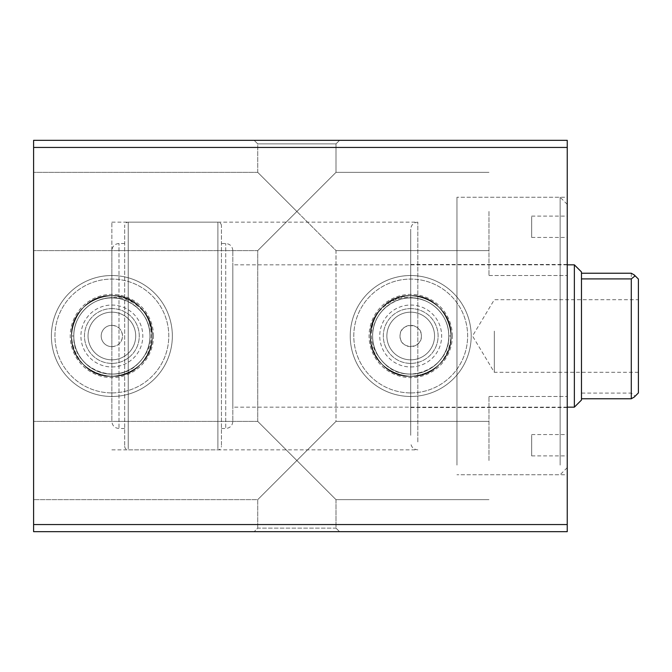 <?xml version="1.0" encoding="UTF-8"?>
<svg xmlns="http://www.w3.org/2000/svg" width="672" height="672" viewBox="0 0 672 672"><rect width="100%" height="100%" fill="white"/><g stroke="black" fill="none" stroke-linecap="round" stroke-linejoin="round"><path stroke-width="0.5" stroke-dasharray="3.36 2.52" d="M153.493 336A41.622 41.622 0 0 0 111.871 294.378A41.622 41.622 0 0 0 70.241 336A41.622 41.622 0 0 0 111.871 377.622A41.622 41.622 0 0 0 153.493 336M73.802 336A38.069 38.069 0 0 0 138.096 363.594C115.928 386.996 72.106 368.122 73.802 336L73.802 336C73.273 356.336 91.552 374.606 111.88 374.069C132.199 374.598 150.469 356.328 149.932 336A38.069 38.069 0 0 1 111.871 374.069A38.069 38.069 0 0 1 73.802 336C73.265 356.328 91.543 374.606 111.88 374.069C132.199 374.598 150.469 356.328 149.932 336C150.469 356.345 132.166 374.632 111.821 374.069C91.51 374.573 73.273 356.311 73.802 336C73.265 356.328 91.543 374.606 111.88 374.069C132.199 374.598 150.469 356.328 149.932 336C150.469 356.345 132.166 374.632 111.821 374.069C91.51 374.573 73.273 356.311 73.802 336C73.265 356.328 91.543 374.606 111.88 374.069C132.199 374.598 150.469 356.328 149.932 336C150.469 356.345 132.166 374.632 111.821 374.069C91.51 374.573 73.273 356.311 73.802 336C73.265 356.328 91.543 374.606 111.88 374.069C132.199 374.598 150.469 356.328 149.932 336C150.469 356.345 132.166 374.632 111.821 374.069C91.51 374.573 73.273 356.311 73.802 336C73.265 356.328 91.543 374.606 111.88 374.069C132.199 374.598 150.469 356.328 149.932 336C150.469 356.345 132.166 374.632 111.821 374.069C91.51 374.573 73.273 356.311 73.802 336C73.265 356.328 91.543 374.606 111.88 374.069C132.199 374.598 150.469 356.328 149.932 336C150.469 356.345 132.166 374.632 111.821 374.069C91.51 374.573 73.273 356.311 73.802 336C73.265 356.328 91.543 374.606 111.88 374.069C132.199 374.598 150.469 356.328 149.932 336C150.469 356.345 132.166 374.632 111.821 374.069C91.51 374.573 73.273 356.311 73.802 336C73.265 356.328 91.543 374.606 111.88 374.069C132.199 374.598 150.469 356.328 149.932 336C150.469 356.345 132.166 374.632 111.821 374.069C91.51 374.573 73.273 356.311 73.802 336C73.265 356.328 91.543 374.606 111.88 374.069C132.199 374.598 150.469 356.328 149.932 336C150.469 356.345 132.166 374.632 111.821 374.069C91.51 374.573 73.273 356.311 73.802 336C73.265 356.328 91.543 374.606 111.88 374.069C132.199 374.598 150.469 356.328 149.932 336C150.469 356.345 132.166 374.632 111.821 374.069C91.51 374.573 73.273 356.311 73.802 336C73.265 356.328 91.543 374.606 111.88 374.069C132.199 374.598 150.469 356.328 149.932 336C150.469 356.345 132.166 374.632 111.821 374.069C91.51 374.573 73.273 356.311 73.802 336C73.265 356.328 91.543 374.606 111.88 374.069C132.199 374.598 150.469 356.328 149.932 336C150.469 356.345 132.166 374.632 111.821 374.069C91.51 374.573 73.273 356.311 73.802 336C73.265 356.328 91.543 374.606 111.88 374.069C132.199 374.598 150.469 356.328 149.932 336C150.469 356.345 132.166 374.632 111.821 374.069C91.51 374.573 73.273 356.311 73.802 336A38.069 38.069 0 0 1 111.871 297.931A38.069 38.069 0 0 1 149.932 336C150.99 310.078 121.313 290.002 97.65 300.686A38.069 38.069 0 0 0 73.802 336C73.265 315.655 91.568 297.368 111.922 297.931C132.233 297.427 150.469 315.689 149.932 336C150.469 315.672 132.191 297.394 111.863 297.931C91.535 297.402 73.273 315.672 73.802 336C73.265 315.655 91.568 297.368 111.922 297.931C132.233 297.427 150.469 315.689 149.932 336C150.469 315.672 132.191 297.394 111.863 297.931C91.535 297.402 73.273 315.672 73.802 336C73.265 315.655 91.568 297.368 111.922 297.931C132.233 297.427 150.469 315.689 149.932 336C150.469 315.672 132.191 297.394 111.863 297.931C91.535 297.402 73.273 315.672 73.802 336C73.265 315.655 91.568 297.368 111.922 297.931C132.233 297.427 150.469 315.689 149.932 336C150.469 315.672 132.191 297.394 111.863 297.931C91.535 297.402 73.273 315.672 73.802 336C73.265 315.655 91.568 297.368 111.922 297.931C132.233 297.427 150.469 315.689 149.932 336C150.469 315.672 132.191 297.394 111.863 297.931C91.535 297.402 73.273 315.672 73.802 336C73.265 315.655 91.568 297.368 111.922 297.931C132.233 297.427 150.469 315.689 149.932 336C150.469 315.672 132.191 297.394 111.863 297.931C91.535 297.402 73.273 315.672 73.802 336C73.265 315.655 91.568 297.368 111.922 297.931C132.233 297.427 150.469 315.689 149.932 336C150.469 315.672 132.191 297.394 111.863 297.931C91.535 297.402 73.273 315.672 73.802 336C73.265 315.655 91.568 297.368 111.922 297.931C132.233 297.427 150.469 315.689 149.932 336C150.469 315.672 132.191 297.394 111.863 297.931C91.535 297.402 73.273 315.672 73.802 336C73.265 315.655 91.568 297.368 111.922 297.931C132.233 297.427 150.469 315.689 149.932 336C150.469 315.672 132.191 297.394 111.863 297.931C91.535 297.402 73.273 315.672 73.802 336C73.265 315.655 91.568 297.368 111.922 297.931C132.233 297.427 150.469 315.689 149.932 336C150.469 315.672 132.191 297.394 111.863 297.931C91.535 297.402 73.273 315.672 73.802 336C73.265 315.655 91.568 297.368 111.922 297.931C132.233 297.427 150.469 315.689 149.932 336C150.469 315.672 132.191 297.394 111.863 297.931C91.535 297.402 73.273 315.672 73.802 336C73.265 315.655 91.568 297.368 111.922 297.931C132.233 297.427 150.469 315.689 149.932 336C150.469 315.672 132.191 297.394 111.863 297.931C91.535 297.402 73.273 315.672 73.802 336C73.265 315.655 91.568 297.368 111.922 297.931C132.233 297.427 150.469 315.689 149.932 336C150.469 315.672 132.191 297.394 111.863 297.931C91.535 297.402 73.273 315.672 73.802 336L71.526 335.975L73.802 335.95M452.332 336A41.622 41.622 0 0 0 410.71 294.378A41.622 41.622 0 0 0 369.088 336A41.622 41.622 0 0 0 410.71 377.622A41.622 41.622 0 0 0 452.332 336M448.778 336A38.069 38.069 0 0 0 424.922 300.686C401.268 290.002 371.591 310.078 372.641 336A38.069 38.069 0 0 1 410.71 297.931A38.069 38.069 0 0 1 448.778 336C449.308 315.672 431.046 297.402 410.718 297.931C390.39 297.394 372.112 315.672 372.641 336C372.112 315.689 390.348 297.427 410.659 297.931C431.004 297.368 449.316 315.655 448.778 336C449.308 315.672 431.046 297.402 410.718 297.931C390.39 297.394 372.112 315.672 372.641 336C372.112 315.689 390.348 297.427 410.659 297.931C431.004 297.368 449.316 315.655 448.778 336C449.308 315.672 431.046 297.402 410.718 297.931C390.39 297.394 372.112 315.672 372.641 336C372.112 315.689 390.348 297.427 410.659 297.931C431.004 297.368 449.316 315.655 448.778 336C449.308 315.672 431.046 297.402 410.718 297.931C390.39 297.394 372.112 315.672 372.641 336C372.112 315.689 390.348 297.427 410.659 297.931C431.004 297.368 449.316 315.655 448.778 336C449.308 315.672 431.046 297.402 410.718 297.931C390.39 297.394 372.112 315.672 372.641 336C372.112 315.689 390.348 297.427 410.659 297.931C431.004 297.368 449.316 315.655 448.778 336C449.308 315.672 431.046 297.402 410.718 297.931C390.39 297.394 372.112 315.672 372.641 336C372.112 315.689 390.348 297.427 410.659 297.931C431.004 297.368 449.316 315.655 448.778 336C449.308 315.672 431.046 297.402 410.718 297.931C390.39 297.394 372.112 315.672 372.641 336C372.112 315.689 390.348 297.427 410.659 297.931C431.004 297.368 449.316 315.655 448.778 336C449.308 315.672 431.046 297.402 410.718 297.931C390.39 297.394 372.112 315.672 372.641 336C372.112 315.689 390.348 297.427 410.659 297.931C431.004 297.368 449.316 315.655 448.778 336C449.308 315.672 431.046 297.402 410.718 297.931C390.39 297.394 372.112 315.672 372.641 336C372.112 315.689 390.348 297.427 410.659 297.931C431.004 297.368 449.316 315.655 448.778 336C449.308 315.672 431.046 297.402 410.718 297.931C390.39 297.394 372.112 315.672 372.641 336C372.112 315.689 390.348 297.427 410.659 297.931C431.004 297.368 449.316 315.655 448.778 336C449.308 315.672 431.046 297.402 410.718 297.931C390.39 297.394 372.112 315.672 372.641 336C372.112 315.689 390.348 297.427 410.659 297.931C431.004 297.368 449.316 315.655 448.778 336C449.308 315.672 431.046 297.402 410.718 297.931C390.39 297.394 372.112 315.672 372.641 336C372.112 315.689 390.348 297.427 410.659 297.931C431.004 297.368 449.316 315.655 448.778 336C449.308 315.672 431.046 297.402 410.718 297.931C390.39 297.394 372.112 315.672 372.641 336C372.112 315.689 390.348 297.427 410.659 297.931C431.004 297.368 449.316 315.655 448.778 336C450.475 368.122 406.652 386.996 384.485 363.594A38.069 38.069 0 0 0 448.778 336C449.308 356.311 431.071 374.573 410.76 374.069C390.415 374.632 372.112 356.345 372.641 336C372.112 356.328 390.373 374.598 410.701 374.069C431.038 374.606 449.308 356.328 448.778 336C449.308 356.311 431.071 374.573 410.76 374.069C390.415 374.632 372.112 356.345 372.641 336C372.112 356.328 390.373 374.598 410.701 374.069C431.038 374.606 449.308 356.328 448.778 336C449.308 356.311 431.071 374.573 410.76 374.069C390.415 374.632 372.112 356.345 372.641 336C372.112 356.328 390.373 374.598 410.701 374.069C431.038 374.606 449.308 356.328 448.778 336C449.308 356.311 431.071 374.573 410.76 374.069C390.415 374.632 372.112 356.345 372.641 336C372.112 356.328 390.373 374.598 410.701 374.069C431.038 374.606 449.308 356.328 448.778 336C449.308 356.311 431.071 374.573 410.76 374.069C390.415 374.632 372.112 356.345 372.641 336C372.112 356.328 390.373 374.598 410.701 374.069C431.038 374.606 449.308 356.328 448.778 336C449.308 356.311 431.071 374.573 410.76 374.069C390.415 374.632 372.112 356.345 372.641 336C372.112 356.328 390.373 374.598 410.701 374.069C431.038 374.606 449.308 356.328 448.778 336C449.308 356.311 431.071 374.573 410.76 374.069C390.415 374.632 372.112 356.345 372.641 336C372.112 356.328 390.373 374.598 410.701 374.069C431.038 374.606 449.308 356.328 448.778 336C449.308 356.311 431.071 374.573 410.76 374.069C390.415 374.632 372.112 356.345 372.641 336C372.112 356.328 390.373 374.598 410.701 374.069C431.038 374.606 449.308 356.328 448.778 336C449.308 356.311 431.071 374.573 410.76 374.069C390.415 374.632 372.112 356.345 372.641 336C372.112 356.328 390.373 374.598 410.701 374.069C431.038 374.606 449.308 356.328 448.778 336C449.308 356.311 431.071 374.573 410.76 374.069C390.415 374.632 372.112 356.345 372.641 336C372.112 356.328 390.373 374.598 410.701 374.069C431.038 374.606 449.308 356.328 448.778 336C449.308 356.311 431.071 374.573 410.76 374.069C390.415 374.632 372.112 356.345 372.641 336C372.112 356.328 390.373 374.598 410.701 374.069C431.038 374.606 449.308 356.328 448.778 336C449.308 356.311 431.071 374.573 410.76 374.069C390.415 374.632 372.112 356.345 372.641 336C372.112 356.328 390.373 374.598 410.701 374.069C431.038 374.606 449.308 356.328 448.778 336C449.308 356.311 431.071 374.573 410.76 374.069C390.415 374.632 372.112 356.345 372.641 336C372.112 356.328 390.373 374.598 410.701 374.069C431.038 374.606 449.308 356.328 448.778 336A38.069 38.069 0 0 1 410.71 374.069A38.069 38.069 0 0 1 372.641 336C372.112 356.328 390.373 374.598 410.701 374.069C431.029 374.606 449.308 356.336 448.778 336.008L451.055 335.975L448.778 335.95M111.871 325.324C118.348 325.954 121.901 329.507 122.539 336C121.909 342.485 118.348 346.038 111.871 346.676L111.871 222.155L111.871 346.676A10.676 10.676 0 0 1 101.195 336A10.676 10.676 0 0 1 111.871 325.324A10.676 10.676 0 0 1 122.539 336A10.676 10.676 0 0 1 111.871 346.676A10.676 10.676 0 0 1 101.195 336A10.676 10.676 0 0 1 111.871 325.324M400.042 336A10.676 10.676 0 0 1 410.71 325.324A10.676 10.676 0 0 1 421.386 336C422.041 349.768 399.378 349.776 400.042 336C399.37 322.249 422.033 322.207 421.386 336A10.676 10.676 0 0 1 410.71 346.676A10.676 10.676 0 0 1 400.042 336M257.729 143.884L254.176 140.33L339.562 140.33L254.176 140.33L339.562 140.33L254.176 140.33L257.729 143.884L336 143.884L339.562 140.33L336 143.884L257.729 143.884L336 143.884L257.729 143.884L257.729 172.351L296.864 211.478L257.729 250.614L336 172.351L336 143.884L336 172.351L257.729 250.614L336 172.351L296.864 211.478L257.729 172.351L296.864 211.478L257.729 172.351L257.729 143.884M336 528.116L339.562 531.67L254.176 531.67L339.562 531.67L254.176 531.67L339.562 531.67L336 528.116L336 499.649L296.864 460.522L336 421.386L336 250.614L296.864 211.478L336 250.614L296.864 211.478L336 250.614L336 421.386L257.729 499.649L336 421.386L257.729 499.649L296.864 460.522L257.729 421.386L296.864 460.522L257.729 421.386L257.729 250.614L33.6 250.614L33.6 172.351L33.6 250.614L33.6 211.478L33.6 250.614L257.729 250.614L257.729 421.386L336 499.649L296.864 460.522L336 499.649L336 528.116L257.729 528.116L254.176 531.67L257.729 528.116L336 528.116M257.729 528.116L257.729 499.649L33.6 499.649L33.6 421.386L33.6 499.649L33.6 460.522L33.6 499.649L257.729 499.649L257.729 528.116M456.96 336L456.96 197.249L456.96 336M567.244 336L567.244 197.249L567.244 336M567.244 211.478L567.244 275.52L567.244 211.478M488.981 211.478L488.981 275.52L488.981 211.478M567.244 460.522L567.244 396.48L567.244 460.522M488.981 460.522L488.981 396.48L488.981 460.522M567.244 531.67L567.244 140.33L33.6 140.33L33.6 531.67L567.244 531.67M567.244 524.555L33.6 524.555M567.244 147.445L33.6 147.445M138.096 363.594C152.426 349.054 155.022 332.623 145.874 314.294C133.014 298.192 116.945 293.656 97.65 300.686M424.922 300.686C405.628 293.656 389.558 298.192 376.706 314.294C367.559 332.623 370.154 349.054 384.485 363.594M71.526 335.975C69.653 370.516 117.256 390.264 140.381 364.543C166.127 341.443 146.429 293.815 111.888 295.663C77.347 293.782 57.599 341.384 83.328 364.51C98.154 380.15 125.538 380.167 140.381 364.543C156.022 349.717 156.03 322.333 140.406 307.49C125.58 291.85 98.204 291.833 83.362 307.457C67.721 322.283 67.704 349.667 83.328 364.51C106.42 390.264 154.048 370.566 152.208 336.025C154.09 301.484 106.478 281.736 83.362 307.457C67.721 322.283 67.704 349.667 83.328 364.51C98.154 380.15 125.538 380.167 140.381 364.543C166.127 341.443 146.429 293.815 111.888 295.663C90.35 295.084 70.972 314.437 71.526 335.975C70.955 357.521 90.3 376.891 111.846 376.337C146.387 378.218 166.135 330.616 140.406 307.49C125.58 291.85 98.204 291.833 83.362 307.457C67.721 322.283 67.704 349.667 83.328 364.51C106.42 390.264 154.048 370.566 152.208 336.025C152.788 314.479 133.434 295.109 111.888 295.663C90.35 295.084 70.972 314.437 71.526 335.975C69.653 370.516 117.256 390.264 140.381 364.543C166.127 341.443 146.429 293.815 111.888 295.663C77.347 293.782 57.599 341.384 83.328 364.51C98.154 380.15 125.538 380.167 140.381 364.543C156.022 349.717 156.03 322.333 140.406 307.49C117.314 281.736 69.686 301.434 71.526 335.975C70.955 357.521 90.3 376.891 111.846 376.337C133.392 376.916 152.762 357.563 152.208 336.025C154.09 301.484 106.478 281.736 83.362 307.457C57.607 330.557 77.305 378.185 111.846 376.337C133.392 376.916 152.762 357.563 152.208 336.025C152.788 314.479 133.434 295.109 111.888 295.663C77.347 293.782 57.599 341.384 83.328 364.51C98.154 380.15 125.538 380.167 140.381 364.543C156.022 349.717 156.03 322.333 140.406 307.49C117.314 281.736 69.686 301.434 71.526 335.975C69.653 370.516 117.256 390.264 140.381 364.543C156.022 349.717 156.03 322.333 140.406 307.49C125.58 291.85 98.204 291.833 83.362 307.457C67.721 322.283 67.704 349.667 83.328 364.51C98.154 380.15 125.538 380.167 140.381 364.543C166.127 341.443 146.429 293.815 111.888 295.663C77.347 293.782 57.599 341.384 83.328 364.51C98.154 380.15 125.538 380.167 140.381 364.543C153.938 349.138 155.77 332.388 145.874 314.294M451.055 335.975C452.928 370.516 405.325 390.264 382.2 364.543C356.446 341.443 376.144 293.815 410.693 295.663C445.225 293.782 464.974 341.384 439.253 364.51C424.427 380.15 397.043 380.167 382.2 364.543C366.559 349.717 366.542 322.333 382.166 307.49C396.992 291.85 424.376 291.833 439.219 307.457C454.86 322.283 454.877 349.667 439.253 364.51C416.153 390.264 368.525 370.566 370.373 336.025C368.491 301.484 416.094 281.736 439.219 307.457C454.86 322.283 454.877 349.667 439.253 364.51C424.427 380.15 397.043 380.167 382.2 364.543C356.446 341.443 376.144 293.815 410.693 295.663C432.23 295.084 451.601 314.437 451.055 335.975C451.626 357.521 432.272 376.891 410.735 376.337C376.194 378.218 356.446 330.616 382.166 307.49C396.992 291.85 424.376 291.833 439.219 307.457C454.86 322.283 454.877 349.667 439.253 364.51C416.153 390.264 368.525 370.566 370.373 336.025C369.793 314.479 389.147 295.109 410.693 295.663C432.23 295.084 451.601 314.437 451.055 335.975C452.928 370.516 405.325 390.264 382.2 364.543C356.446 341.443 376.144 293.815 410.693 295.663C445.225 293.782 464.974 341.384 439.253 364.51C424.427 380.15 397.043 380.167 382.2 364.543C366.559 349.717 366.542 322.333 382.166 307.49C405.266 281.736 452.894 301.434 451.055 335.975C451.626 357.521 432.272 376.891 410.735 376.337C389.189 376.916 369.818 357.563 370.373 336.025C368.491 301.484 416.094 281.736 439.219 307.457C464.974 330.557 445.276 378.185 410.735 376.337C389.189 376.916 369.818 357.563 370.373 336.025C369.793 314.479 389.147 295.109 410.693 295.663C445.225 293.782 464.974 341.384 439.253 364.51C424.427 380.15 397.043 380.167 382.2 364.543C366.559 349.717 366.542 322.333 382.166 307.49C405.266 281.736 452.894 301.434 451.055 335.975C452.928 370.516 405.325 390.264 382.2 364.543C366.559 349.717 366.542 322.333 382.166 307.49C396.992 291.85 424.376 291.833 439.219 307.457C454.86 322.283 454.877 349.667 439.253 364.51C424.427 380.15 397.043 380.167 382.2 364.543C356.446 341.443 376.144 293.815 410.693 295.663C445.225 293.782 464.974 341.384 439.253 364.51C424.427 380.15 397.043 380.167 382.2 364.543C368.642 349.138 366.811 332.388 376.706 314.294M111.871 374.069A38.069 38.069 0 0 0 149.932 336A38.069 38.069 0 0 0 111.871 297.931A38.069 38.069 0 0 0 73.802 336A38.069 38.069 0 0 0 111.871 374.069A38.069 38.069 0 0 0 149.932 336A38.069 38.069 0 0 0 111.871 297.931A38.069 38.069 0 0 0 73.802 336A38.069 38.069 0 0 0 111.871 374.069M111.871 308.608A27.392 27.392 0 0 0 84.47 336A27.392 27.392 0 0 0 111.871 363.392A27.392 27.392 0 0 0 139.264 336A27.392 27.392 0 0 0 111.871 308.608A27.392 27.392 0 0 0 84.47 336A27.392 27.392 0 0 0 111.871 363.392A27.392 27.392 0 0 0 139.264 336A27.392 27.392 0 0 0 111.871 308.608M111.871 396.48A60.48 60.48 0 0 0 172.351 336A60.48 60.48 0 0 0 111.871 275.52A60.48 60.48 0 0 0 51.391 336A60.48 60.48 0 0 0 111.871 396.48A60.48 60.48 0 0 0 172.351 336A60.48 60.48 0 0 0 111.871 275.52A60.48 60.48 0 0 0 51.391 336A60.48 60.48 0 0 0 111.871 396.48M410.71 374.069A38.069 38.069 0 0 0 448.778 336A38.069 38.069 0 0 0 410.71 297.931A38.069 38.069 0 0 0 372.641 336A38.069 38.069 0 0 0 410.71 374.069A38.069 38.069 0 0 0 448.778 336A38.069 38.069 0 0 0 410.71 297.931A38.069 38.069 0 0 0 372.641 336A38.069 38.069 0 0 0 410.71 374.069M410.71 308.608A27.392 27.392 0 0 0 383.317 336A27.392 27.392 0 0 0 410.71 363.392A27.392 27.392 0 0 0 438.102 336A27.392 27.392 0 0 0 410.71 308.608A27.392 27.392 0 0 0 383.317 336A27.392 27.392 0 0 0 410.71 363.392A27.392 27.392 0 0 0 438.102 336A27.392 27.392 0 0 0 410.71 308.608M410.71 396.48A60.48 60.48 0 0 0 471.19 336A60.48 60.48 0 0 0 410.71 275.52A60.48 60.48 0 0 0 350.23 336A60.48 60.48 0 0 0 410.71 396.48A60.48 60.48 0 0 0 471.19 336A60.48 60.48 0 0 0 410.71 275.52A60.48 60.48 0 0 0 350.23 336A60.48 60.48 0 0 0 410.71 396.48M638.4 331.111L638.4 372.288L638.4 331.111M494.315 331.111L494.315 372.288L494.315 331.111M638.4 279.082L638.4 392.918M631.285 273.235L631.285 393.095L634.838 395.926L634.284 397.034M574.358 264.844L574.358 407.156M581.482 271.958L581.482 400.042M232.831 406.501L232.831 264.844L232.831 406.501M232.831 420.605L232.831 250.614L232.831 420.605M221.441 427.652L221.441 243.499L221.441 427.652M221.441 445.284L221.441 225.716L221.441 445.284M124.673 445.284L124.673 225.716L124.673 445.284M124.673 427.652L124.673 243.499L124.673 427.652M111.871 420.605L111.871 250.614L111.871 420.605M581.482 398.765L581.482 393.095L631.285 393.095M581.482 273.235L581.482 278.905M567.244 216.829L567.244 237.434L567.244 216.829M531.67 216.829L531.67 237.434L531.67 216.829M567.244 435.305L567.244 455.91L567.244 435.305M531.67 435.305L531.67 455.91L531.67 435.305M567.244 269.464L567.244 407.509L567.244 269.464M410.71 269.464L410.71 407.509L410.71 269.464M567.244 458.48L567.244 204.364L567.244 458.48M560.129 465.1L560.129 197.249L560.129 465.1M456.96 465.1L456.96 197.249L456.96 465.1M456.96 441.924L456.96 222.155L456.96 441.924M410.71 435.305L410.71 229.27L410.71 435.305M111.871 359.839A23.839 23.839 0 0 0 135.702 336A23.839 23.839 0 0 0 111.871 312.161A23.839 23.839 0 0 0 88.032 336A23.839 23.839 0 0 0 111.871 359.839A23.839 23.839 0 0 0 135.702 336A23.839 23.839 0 0 0 111.871 312.161A23.839 23.839 0 0 0 88.032 336A23.839 23.839 0 0 0 111.871 359.839M111.871 366.954A30.954 30.954 0 0 0 142.817 336A30.954 30.954 0 0 0 111.871 305.046A30.954 30.954 0 0 0 80.917 336A30.954 30.954 0 0 0 111.871 366.954M111.871 392.918A56.918 56.918 0 0 0 168.79 336A56.918 56.918 0 0 0 111.871 279.082A56.918 56.918 0 0 0 54.944 336A56.918 56.918 0 0 0 111.871 392.918A56.918 56.918 0 0 0 168.79 336A56.918 56.918 0 0 0 111.871 279.082A56.918 56.918 0 0 0 54.944 336A56.918 56.918 0 0 0 111.871 392.918M410.71 359.839A23.839 23.839 0 0 0 434.549 336A23.839 23.839 0 0 0 410.71 312.161A23.839 23.839 0 0 0 386.87 336A23.839 23.839 0 0 0 410.71 359.839A23.839 23.839 0 0 0 434.549 336A23.839 23.839 0 0 0 410.71 312.161A23.839 23.839 0 0 0 386.87 336A23.839 23.839 0 0 0 410.71 359.839M410.71 366.954A30.954 30.954 0 0 0 441.664 336A30.954 30.954 0 0 0 410.71 305.046A30.954 30.954 0 0 0 379.756 336A30.954 30.954 0 0 0 410.71 366.954M410.71 392.918A56.918 56.918 0 0 0 467.636 336A56.918 56.918 0 0 0 410.71 279.082A56.918 56.918 0 0 0 353.791 336A56.918 56.918 0 0 0 410.71 392.918A56.918 56.918 0 0 0 467.636 336A56.918 56.918 0 0 0 410.71 279.082A56.918 56.918 0 0 0 353.791 336A56.918 56.918 0 0 0 410.71 392.918M225.716 427.652L225.716 243.499L225.716 427.652M217.888 448.804L217.888 222.155L217.888 448.804M128.234 448.804L128.234 222.155L128.234 448.804M118.986 427.652L118.986 243.499L118.986 427.652M417.824 441.924L417.824 222.155L417.824 441.924M111.871 222.155L417.824 222.155C413.507 222.575 411.13 224.952 410.71 229.27M567.244 204.364L560.129 197.249L456.96 197.249L567.244 197.249M488.981 396.48L567.244 396.48L488.981 396.48M257.729 421.386L33.6 421.386L257.729 421.386M257.729 172.351L33.6 172.351L257.729 172.351M488.981 421.386L336 421.386L488.981 421.386M488.981 172.351L336 172.351L488.981 172.351M488.981 250.614L336 250.614L488.981 250.614M488.981 499.649L336 499.649L488.981 499.649M488.981 275.52L567.244 275.52L488.981 275.52M567.244 467.636L560.129 474.751L456.96 474.751L567.244 474.751M111.871 449.845L417.824 449.845C413.507 449.425 411.13 447.048 410.71 442.73M638.4 372.288L494.315 372.288L472.508 336L494.315 299.712L638.4 299.712M567.244 407.156L232.831 407.156M221.441 428.501L225.716 428.501C230.034 428.081 232.403 425.704 232.831 421.386M124.673 446.284C124.883 448.451 126.076 449.635 128.234 449.845L217.888 449.845C220.046 449.635 221.231 448.451 221.441 446.284M124.673 428.501L118.986 428.501C114.66 428.081 112.291 425.704 111.871 421.386M124.673 243.499L118.986 243.499C114.66 243.919 112.291 246.296 111.871 250.614M221.441 225.716C221.231 223.549 220.046 222.365 217.888 222.155L128.234 222.155C126.076 222.365 124.883 223.549 124.673 225.716M232.831 250.614C232.403 246.296 230.034 243.919 225.716 243.499L221.441 243.499M567.244 264.844L232.831 264.844M531.67 237.434L567.244 237.434M531.67 455.91L567.244 455.91M410.71 407.509L567.244 407.509M410.71 264.491L567.244 264.491M531.67 434.566L567.244 434.566M531.67 216.09L567.244 216.09"/><path stroke-width="1.01" d="M567.244 140.33L567.244 531.67L33.6 531.67L33.6 140.33L567.244 140.33M567.244 147.445L33.6 147.445M567.244 524.555L33.6 524.555M581.482 278.905L581.482 271.958L574.358 264.844L574.358 407.156L581.482 400.042L581.482 278.905L631.285 278.905L631.285 398.765L634.284 397.034L638.4 392.918L638.4 279.082L634.284 274.966L631.285 273.235L581.482 273.235M631.285 278.905L634.838 276.074L634.284 274.966M631.285 398.765L581.482 398.765M574.358 407.156L567.244 407.156M574.358 264.844L567.244 264.844"/></g></svg>
